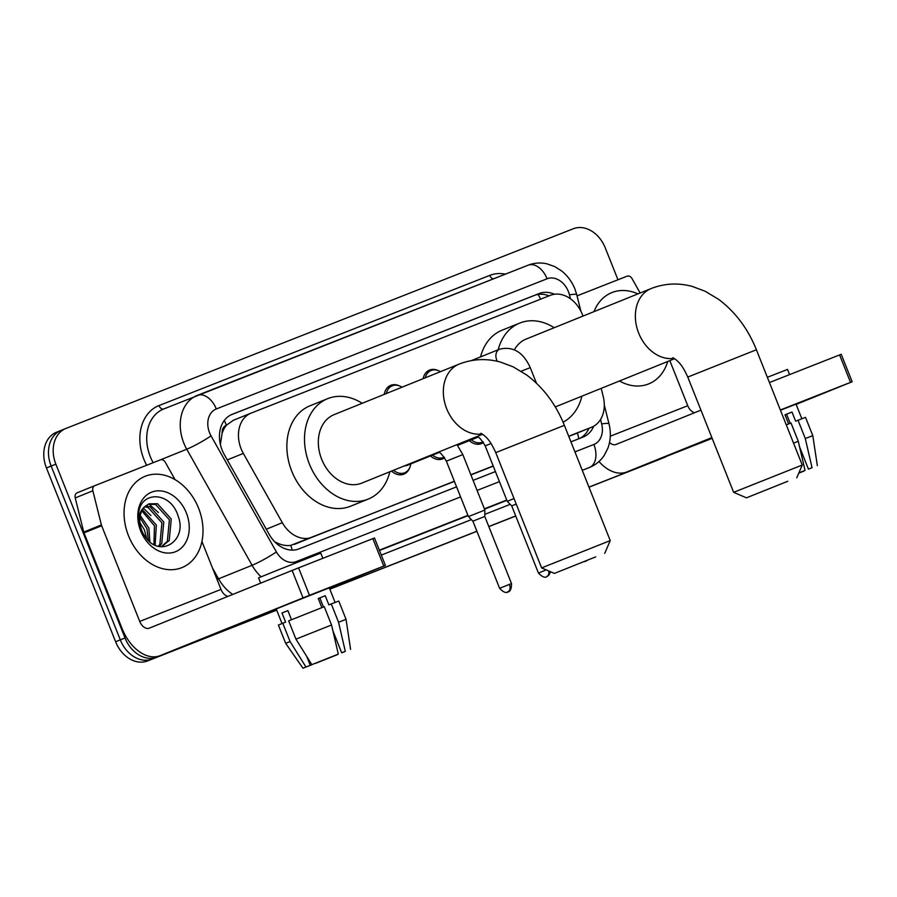 <?xml version="1.0" encoding="UTF-8"?>
<svg xmlns="http://www.w3.org/2000/svg" width="897" height="897" viewBox="0 0 897 897"><rect width="100%" height="100%" fill="white"/><g stroke="black" fill="none" stroke-linecap="round" stroke-linejoin="round"><path stroke-width="1.35" d="M483.472 442.479A15.754 12.053 -112 0 1 481.476 443.589A15.754 12.053 -112 0 1 469.333 440.651M444.643 457.762A15.754 12.053 -112 0 1 442.647 458.872A15.754 12.053 -112 0 1 430.515 455.934M409.537 468.077A15.754 12.053 -112 0 1 403.829 474.154A15.754 12.053 -112 0 1 391.541 471.082M582.983 316.092A29.534 22.593 68 0 0 582.377 314.466A29.534 22.593 68 0 0 550.433 295.304L251.205 413.069A29.534 22.593 68 0 0 251.059 413.125A29.534 22.593 68 0 0 243.322 453.422L282.331 522.716A29.534 22.593 68 0 0 312.055 537.247L454.353 481.24M222.142 433.262A29.534 22.593 -112 0 1 226.75 424.999L226.38 425.144A9.845 7.535 68 0 0 222.142 433.262L220.37 444.419M568.765 436.402L574.125 434.294M275.289 542.371A29.534 3.173 -29.4 0 0 275.581 542.192C280.873 545.006 285.93 546.071 290.774 545.376L454.42 481.409M470.914 474.917L493.249 466.126M226.75 424.999L233.377 420.267L251.059 413.125M568.709 436.245L591.515 427.264A29.534 22.593 68 0 0 591.661 427.207A29.534 22.593 68 0 0 603.199 396.44L601.181 388.379M470.847 474.748L493.182 465.969M423.149 378.657A15.754 12.053 -112 0 1 429.585 370.057A15.754 12.053 -112 0 1 437.904 370.461M384.241 394.377A15.754 12.053 -112 0 1 390.756 385.34A15.754 12.053 -112 0 1 399.075 385.744M554.458 294.25A29.534 22.593 68 0 0 539.175 293.521L232.222 414.324A29.534 22.593 68 0 0 232.076 414.38A29.534 22.593 68 0 0 224.34 454.689L269.201 534.377A29.534 22.593 68 0 0 298.925 548.897L456.584 486.847M231.067 414.829L534.477 295.416A29.534 22.593 -112 0 1 549.042 295.853M666.897 456.192A29.534 22.593 -112 0 1 664.498 457.38A29.534 22.593 -112 0 1 664.352 457.436L588.948 487.116M276.646 610.027L156.964 657.131A29.534 22.593 -112 0 1 125.019 637.958L55.849 464.153A29.534 22.593 -112 0 1 65.806 428.486A29.534 22.593 -112 0 1 65.952 428.43L573.34 228.735A29.534 22.593 -112 0 1 605.284 247.908L617.966 279.763M515.719 515.932L488.798 526.528M476.89 531.215L329.793 589.116M659.945 459.219A29.534 22.593 -112 0 1 659.8 459.275A29.534 22.593 -112 0 1 659.654 459.342L588.97 487.161L659.654 459.342A29.534 22.593 -112 0 0 659.8 459.275L664.498 457.38M276.68 610.117L147.556 660.932A29.534 22.593 -112 0 1 115.612 641.759L46.442 467.954L51.14 466.048A29.534 22.593 -112 0 1 61.097 430.392A29.534 22.593 -112 0 1 61.243 430.336A29.534 22.593 -112 0 0 61.097 430.392A29.534 22.593 -112 0 0 51.14 466.048L120.31 639.864L51.14 466.048L55.849 464.153M147.556 660.932L152.255 659.037A29.534 22.593 -112 0 1 120.31 639.864A29.534 22.593 -112 0 0 152.255 659.037L276.668 610.072L156.964 657.131M515.73 515.977L488.82 526.573L515.73 515.977M476.912 531.259L329.804 589.15L476.912 531.259M570.941 441.851L583.14 437.041A29.534 22.593 68 0 0 583.285 436.985A29.534 22.593 68 0 0 593.747 426.198M473.078 480.366L495.413 471.575M588.959 428.295A29.534 22.593 -112 0 1 579.597 438.442M46.442 467.954A29.534 22.593 -112 0 1 56.399 432.287A29.534 22.593 -112 0 1 56.545 432.231L60.951 430.448M655.236 461.125A29.534 22.593 -112 0 1 655.09 461.181A29.534 22.593 -112 0 1 654.945 461.237L588.981 487.206M515.753 516.022L488.831 526.617M476.924 531.304L329.827 589.194M593.971 311.651A49.234 37.652 -112 0 1 611.832 292.613A49.234 37.652 -112 0 1 637.902 293.891M667.738 361.48A49.234 37.652 -112 0 1 648.722 383.894A49.234 37.652 -112 0 1 619.479 380.99M793.026 405.22L806.1 400.163L793.026 405.22M577.051 295.864L627.093 276.175A4.922 3.767 68 0 1 632.037 278.597L640.144 292.994M707.924 440.046A39.378 25.363 -111.5 0 0 708.058 439.99A39.378 25.363 -111.5 0 0 708.204 439.934L712.162 438.33M598.961 461.54A39.378 25.363 -111.5 0 0 626.768 471.979A39.378 25.363 -111.5 0 0 626.902 471.923L711.87 437.59M796.132 404.401L852.15 381.752L850.513 382.38L839.592 354.932L841.229 354.304L852.15 381.752M780.356 409.985L850.513 382.38M769.435 382.548L839.592 354.932M700.949 410.142L615.981 444.486A9.845 6.346 68.5 0 1 615.947 444.497A9.845 6.346 68.5 0 1 609.534 442.456M694.659 412.687A9.845 6.346 68.5 0 1 687.752 405.713L669.824 360.639M784.998 414.851L786.579 414.235L790.201 423.306M799.608 446.953L808.421 469.12L811.83 467.819L810.013 468.503M786.635 414.358L785.054 414.986L786.624 414.324M804.104 470.79L798.779 473.1M788.62 423.933L784.987 414.806L791.995 412.048L795.639 421.198L805.517 417.352L812.805 435.639L805.293 438.532L798.016 420.233M780.457 410.243L796.043 404.166L801.84 418.742M767.339 377.289L787.51 369.418L789.573 374.621M786.277 424.864L791.008 422.992L798.285 441.29L805.035 470.42L798.879 472.887M793.553 443.152L798.285 441.29M804.172 470.947L798.767 473.145M798.891 472.854L805.035 470.42M808.421 469.12L812.043 467.662L805.293 438.532M812.043 467.662L810.047 468.57M786.579 414.235L791.995 412.048M787.768 481.285L746.439 497.835L787.768 481.285M733.645 492.33L802.254 465.027L756.395 349.763L687.775 377.065L733.645 492.33L746.439 497.835M651.312 288.475A36.923 28.244 68 0 0 651.132 288.554L526.124 339.066A36.923 28.244 68 0 0 514.418 349.763M498.194 349.763A54.156 41.419 -112 0 1 519.666 323.099A54.156 41.419 -112 0 1 554.211 327.719M480.557 356.894A54.156 41.419 -112 0 1 502.028 330.231L519.666 323.099M581.884 396.182A54.156 41.419 -112 0 1 563.069 422.207M595.743 556.869L554.413 573.407L595.743 556.869M541.62 567.902L610.24 540.599L564.37 425.335L495.749 452.637L541.62 567.902L554.413 573.407M459.286 364.047A36.923 28.244 68 0 0 459.107 364.126L334.099 414.649A36.923 28.244 68 0 0 321.653 459.219A36.923 28.244 68 0 0 361.771 483.113L482.631 434.26M389.859 471.755A54.156 41.419 -112 0 1 368.219 499.091A54.156 41.419 -112 0 1 309.387 464.052A54.156 41.419 -112 0 1 327.64 398.672A54.156 41.419 -112 0 1 362.186 403.291M368.219 499.091L350.581 506.211A54.156 41.419 -112 0 1 291.749 471.183A54.156 41.419 -112 0 1 310.003 405.803L327.64 398.672M425.256 377.805A14.767 11.302 -112 0 1 431.121 370.495A14.767 11.302 -112 0 1 440.427 371.672M386.327 393.536A14.767 11.302 -112 0 1 392.303 385.777A14.767 11.302 -112 0 1 401.991 387.212M483.057 441.84A14.767 11.302 -112 0 1 482.283 442.199A14.767 11.302 -112 0 1 471.351 439.833M514.037 498.575L507.254 501.311L485.187 445.876C481.151 439.306 478.617 436.447 477.563 437.31L477.697 437.276M516.224 504.069L511.716 505.886L507.254 501.311M444.228 457.122A14.767 11.302 -112 0 1 443.454 457.481A14.767 11.302 -112 0 1 432.522 455.115M446.358 461.159L462.83 454.6L484.885 510.045L468.425 516.594L446.358 461.159C442.333 454.588 439.788 451.729 438.734 452.593L438.88 452.548M511.503 583.588C511.548 594.464 505.886 591.392 507.949 591.897L507.904 591.908A6.402 4.126 68.5 0 1 507.904 591.908A6.402 4.126 -111.5 0 0 509.384 584.407L511.503 583.588L484.784 516.437L472.898 521.168L468.425 516.594M436.469 452.918A8.858 6.784 -112 0 0 438.779 452.593L407.126 465.386A8.858 6.784 -112 0 1 404.715 465.756M410.804 463.895A14.767 11.302 -112 0 1 404.637 472.764A14.767 11.302 -112 0 1 393.548 470.263M326.284 588.914L266.174 612.976L326.284 588.914M101.383 524.936A4.922 3.767 68 0 0 101.653 525.754L84.015 532.885A4.922 3.767 -112 0 1 83.746 532.067L101.383 524.936L92.862 490.794A4.922 3.767 68 0 1 94.79 485.669A4.922 3.767 68 0 0 94.79 485.669L160.339 459.869A4.922 3.767 68 0 1 165.295 462.291L175.061 479.626M84.015 532.885L122.07 628.539A39.378 25.363 -111.5 0 0 160.014 655.685A39.378 25.363 -111.5 0 0 160.159 655.629L303.04 597.884L292.119 570.436L149.238 628.18A9.845 6.346 68.5 0 1 149.205 628.192A9.845 6.346 68.5 0 1 139.719 621.408L101.653 525.754M83.746 532.067L75.225 497.925A4.922 3.767 -112 0 1 77.153 492.801A4.922 3.767 -112 0 1 77.176 492.789L94.768 485.681M241.17 623.74A39.378 25.363 -111.5 0 0 241.315 623.684A39.378 25.363 -111.5 0 0 241.45 623.628L276.433 609.489M276.276 609.097L266.174 612.976L276.276 609.097M329.378 588.096L385.407 565.446L383.77 566.074L372.849 538.626L374.486 537.998L385.407 565.446M292.119 570.436L298.566 567.868L309.487 595.316L383.77 566.074M309.487 595.316L303.04 597.884M298.566 567.868L372.849 538.626M227.916 596.382A9.845 6.346 68.5 0 1 221.01 589.419L201.937 541.474M332.854 630.647L341.679 652.814L345.3 651.357L338.55 622.226L331.273 603.928L328.885 604.892L325.252 595.743L322.001 597.021L318.244 598.501L319.837 597.929L323.447 607.011M341.679 652.814L343.271 652.197M318.3 598.658L319.87 598.03M337.362 654.485L318.85 661.874M282.028 623.55L276.231 608.973L291.525 602.762L329.289 587.86L335.086 602.436M291.503 619.726L287.87 610.599L281.983 612.976L285.627 622.126L282.79 623.247L290.067 641.534L305.967 667.02L310.284 665.327L306.774 656.526M318.244 598.501L321.877 607.628M260.657 583.151L258.549 577.87L276.489 570.582L320.756 553.113L322.83 558.315M311.842 664.643L303.007 668.265L285.683 643.373L278.395 625.074L282.79 623.247M288.666 620.87L324.266 606.686L331.542 624.985L338.292 654.115L311.853 664.643L295.943 639.157L288.666 620.87M285.683 643.362L290.067 641.534M295.943 639.157L331.542 624.985M315.206 663.332L318.906 662.02M337.418 654.642L315.296 663.477M303.007 668.265L305.967 667.02M311.853 664.643L338.292 654.115M311.898 664.778L310.284 665.327M331.273 603.928L338.774 601.046L346.051 619.345L338.55 622.226M345.3 651.357L343.304 652.265M319.837 597.929L325.252 595.743M318.312 598.68L319.893 598.064M281.983 612.976L287.892 610.655M128.495 535.744A49.234 37.652 -112 0 1 145.09 476.307A49.234 37.652 -112 0 1 198.573 508.162A49.234 37.652 -112 0 1 181.979 567.588A49.234 37.652 -112 0 1 128.495 535.744M161.325 546.766L167.347 541.272L169.387 519.755L155.585 504.462L148.039 504.26M161.46 546.778L169.219 540.521L171.26 518.993L157.457 503.71L148.958 503.845L145.112 506.413A22.257 17.021 -112 0 0 141.816 530.564A22.257 17.021 -112 0 0 145.168 536.698C159.935 558.999 187.708 540.521 178.167 516.235C170.879 491.029 140.055 490.345 138.598 514.026L141.042 530.822L143.363 535.644L141.132 530.789C137.398 519.419 138.732 511.29 145.112 506.413M158.354 546.273L159.879 544.288L161.92 522.772L148.117 507.478L144.709 506.816M159.285 546.486L161.752 543.537L163.792 522.009L149.99 506.727L145.505 506.043M153.925 544.557L154.452 525.788L141.849 510.931M155.125 545.152L156.325 525.037L142.488 509.731M148.33 540.431L146.985 528.804L139.954 517.614M149.889 541.833L148.857 528.053L140.28 515.551M186.374 512.961A32.101 24.555 -112 0 1 175.397 551.767A32.101 24.555 -112 0 1 140.683 530.946A32.101 24.555 -112 0 1 151.66 492.128A32.101 24.555 -112 0 1 186.374 512.961M138.553 520.529L144.417 529.858L146.626 538.581M150.965 515.562L143.475 508.251M158.433 512.546L148.947 504.024M219.787 441.223A29.534 3.173 -29.4 0 0 220.628 440.674M540.599 299.172A29.534 19.028 -111.5 0 0 538.099 294.429M578.879 438.723A29.534 19.028 -111.5 0 0 577.298 433.016M292.198 550.119A29.534 19.028 -111.5 0 0 290.774 545.376M226.38 425.144A29.534 19.028 -111.5 0 0 224.25 420.547M573.833 434.406L591.515 427.264M294.384 544.389L312.055 537.247M266.286 529.208L282.331 522.716M227.277 459.914L243.322 453.422M233.534 420.211L250.913 413.181M534.477 295.416L539.175 293.521M570.425 298.757L569.438 294.81A19.689 15.058 68 0 0 568.384 291.547A19.689 15.058 68 0 0 547.092 278.765L216.3 408.954A19.689 15.058 68 0 0 209.562 432.769A19.689 15.058 68 0 0 211.042 435.864L276.388 551.924A19.689 15.058 68 0 0 296.201 561.612L460.587 496.916M197.396 395.353L528.053 265.22A19.689 12.681 68.5 0 1 528.12 265.198A19.689 12.681 68.5 0 1 547.092 278.765M261.083 576.793A39.378 30.128 -112 0 1 252.091 565.289L186.744 449.218A39.378 30.128 -112 0 1 183.795 443.04A39.378 30.128 -112 0 1 197.071 395.487A39.378 30.128 -112 0 1 197.262 395.409A19.689 12.681 68.5 0 1 197.329 395.386A19.689 12.681 68.5 0 1 216.3 408.954M160.653 459.769L186.744 449.218A19.689 2.119 -29.4 0 0 211.042 435.864M146.682 465.251A44.312 33.895 -112 0 1 158.982 405.567L489.773 275.379A4.922 3.173 -111.5 0 0 493.328 278.889M489.773 275.379A44.312 33.895 -112 0 1 505.403 274.134M163.747 408.954A39.378 30.128 68 0 0 163.557 409.032A39.378 30.128 68 0 0 150.27 456.584A39.378 30.128 68 0 0 153.185 462.684M510.214 504.349L484.817 514.34M471.385 519.632L381.281 555.086M664.352 457.436L654.945 461.237M65.66 428.553L61.243 430.336M125.019 637.958L115.612 641.759M589.587 467.427A39.378 30.128 -112 0 1 589.396 467.505L589.587 467.427C595.653 464.915 600.542 460.901 604.242 455.384L607.931 448.096C610.711 440.292 611.07 432.231 609.007 423.889L604.286 404.973M276.388 551.924A19.689 2.119 -29.4 0 1 252.091 565.289L218.565 578.834A39.378 30.128 68 0 0 232.749 594.431M212.533 568.104L218.565 578.834L217.074 579.518M574.943 451.909L593.87 444.464A19.689 12.681 68.5 0 1 589.396 467.505L582.265 470.32M506.738 500.033L484.402 508.823M467.92 515.315L379.33 550.186M379.453 550.489L468.043 515.629M484.526 509.137L506.861 500.347M593.87 444.464A19.689 15.058 68 0 0 601.663 423.911L600.553 419.471M477.081 490.424L499.416 481.633M158.982 405.567A4.922 3.173 -111.5 0 0 163.691 408.976M296.201 561.612A19.689 12.681 68.5 0 1 296.571 562.576M601.663 423.911A19.689 2.287 -14 0 1 609.007 423.889M569.438 294.81A19.689 2.287 -14 0 1 576.782 294.788L580.864 311.124M626.902 471.923L708.204 439.934M610.285 436.211L687.752 405.713M756.395 349.763C748.008 328.84 735.45 312.055 718.721 299.419L705.132 291.245L692.383 286.468C678.524 282.69 664.946 283.317 651.648 288.341L651.132 288.554A36.923 28.244 68 0 0 638.686 333.123A36.923 28.244 68 0 0 674.096 358.318M564.37 425.335C555.983 404.412 543.425 387.639 526.696 375.002L513.106 366.817L500.358 362.052C486.499 358.262 472.921 358.89 459.623 363.913L459.107 364.126A36.923 28.244 68 0 0 446.661 408.696A36.923 28.244 68 0 0 482.07 433.901M497.364 361.3A8.858 6.784 -112 0 1 496.68 359.865A8.858 6.784 -112 0 1 499.315 349.325A8.858 6.784 -112 0 1 499.663 349.168C513.062 346.04 523.265 352.207 530.262 367.647L521.135 371.235M586.941 560.591L585.562 561.343A6.402 4.126 68.5 0 1 585.562 561.343A6.402 4.126 -111.5 0 0 586.414 560.804M548.74 570.974A6.402 4.126 -111.5 0 1 546.755 576.614A6.402 4.126 68.5 0 1 546.733 576.625L548.628 575.47L550.691 571.804M491.051 443.499L485.187 445.876M546.251 569.898L538.435 573.037L511.716 505.886M457.605 445.394L477.608 437.31A8.858 6.784 -112 0 1 474.524 437.534M509.384 584.407L499.618 588.32L472.898 521.168M160.159 655.629L241.45 623.628M139.719 621.408L221.01 589.419M92.862 490.794L75.225 497.925M573.979 434.35L591.661 427.207M576.782 294.788L574.921 289.013C572.028 281.815 567.644 275.828 561.757 271.04L554.783 266.611L547.002 263.841C540.521 262.395 534.231 262.843 528.12 265.198L163.557 409.032M65.806 428.486L56.399 432.287M655.09 461.181L659.8 459.275M626.768 471.979L708.058 439.99M817.324 465.633L812.805 435.639M672.885 357.69L675.99 359.697C678.154 361.85 681.686 363.633 687.775 377.065M555.265 406.935L674.656 358.688M796.749 477.809L802.254 465.027M480.859 433.273L483.976 435.28C486.129 437.422 489.661 439.205 495.749 452.637M604.724 553.393L610.24 540.599M471.407 360.594L499.663 349.168M431.121 370.495L426.064 372.547M530.262 367.647L536.44 383.176M392.303 385.777L387.235 387.818M482.283 442.199L477.215 444.25M584.093 561.735L585.562 561.343M443.454 457.481L438.398 459.533M538.435 573.037C545.903 580.964 547.876 574.854 546.733 576.625M462.83 454.6L456.988 444.632M484.784 516.437L484.885 510.045M404.637 472.764L399.569 474.805M499.618 588.32C507.074 596.247 509.048 590.136 507.904 591.908M160.014 655.685L241.315 623.684M94.79 485.669L77.153 492.801M350.57 649.338L346.051 619.345"/></g></svg>
